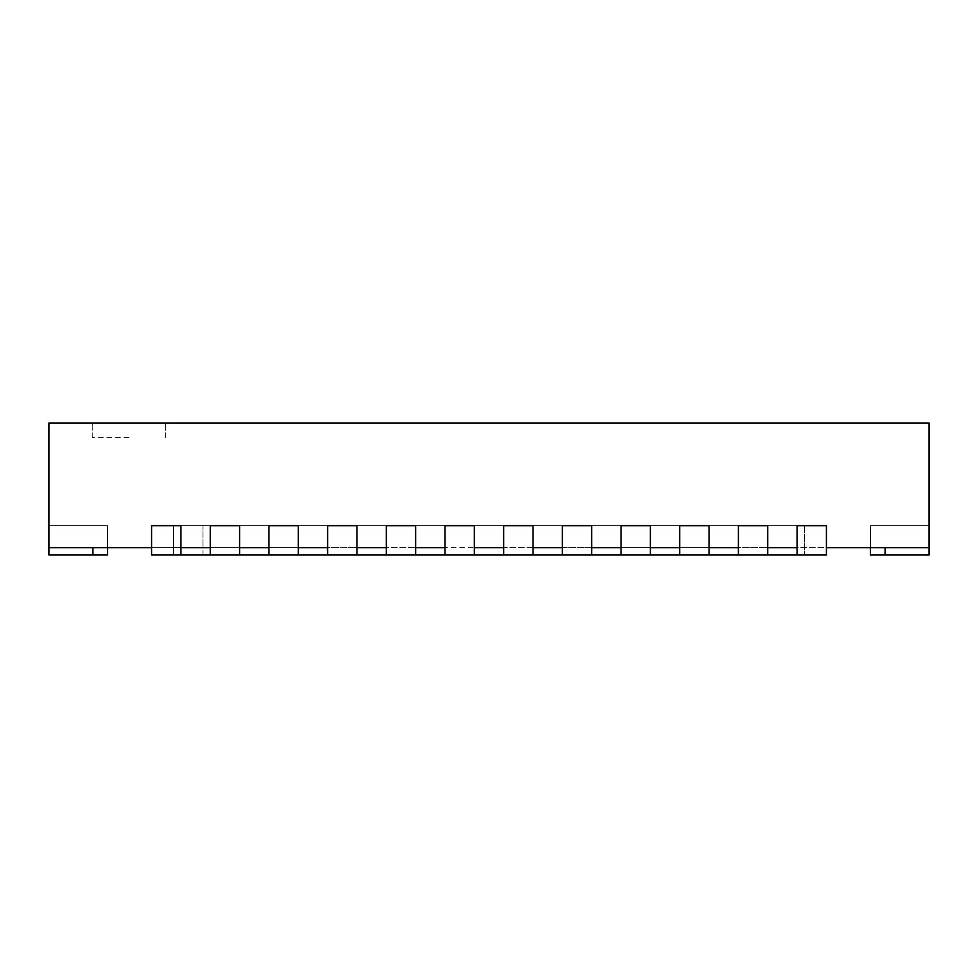 <?xml version="1.0" encoding="UTF-8"?>
<svg xmlns="http://www.w3.org/2000/svg" width="978" height="978" viewBox="0 0 978 978"><rect width="100%" height="100%" fill="white"/><g stroke="black" fill="none" stroke-linecap="round" stroke-linejoin="round"><path stroke-width="0.73" stroke-dasharray="4.89 3.67" d="M48.9 547.68L48.9 525.675L92.91 525.675L48.9 525.675L48.9 555.015L107.58 555.015L48.9 555.015L107.58 555.015L48.9 555.015L107.58 555.015L48.9 555.015L107.58 555.015L48.9 555.015L107.58 555.015L48.9 555.015L107.58 555.015L48.9 555.015L107.58 555.015L48.9 555.015L107.58 555.015L48.9 555.015L107.58 555.015L48.9 555.015L107.58 555.015L48.9 555.015L48.9 525.675L107.58 525.675L48.9 525.675L48.9 555.015L48.9 525.675L107.58 525.675L48.9 525.675L48.9 555.015L48.9 525.675L107.58 525.675L48.9 525.675L48.9 555.015L48.9 525.675L107.58 525.675L48.9 525.675L48.9 547.68L107.58 547.68L48.9 547.68L107.58 547.68L48.9 547.68L107.58 547.68L48.9 547.68L107.58 547.68L48.9 547.68L107.58 547.68L48.9 547.68L107.58 547.68L48.9 547.68L107.58 547.68L48.9 547.68L107.58 547.68L48.9 547.68L107.58 547.68L48.9 547.68L107.58 547.68L48.9 547.68L107.58 547.68L48.9 547.68L48.9 422.985L929.1 422.985L929.1 547.68L48.9 547.68L48.9 525.675L48.9 547.68L48.9 525.675L48.9 547.68L48.9 525.675L48.9 547.68L48.9 525.675L48.9 547.68L48.9 525.675L48.9 547.68L48.9 525.675L48.9 547.68L48.9 525.675L107.58 525.675L48.9 525.675L107.58 525.675L48.9 525.675L107.58 525.675L48.9 525.675L107.58 525.675L48.9 525.675L107.58 525.675L48.9 525.675L107.58 525.675L48.9 525.675L107.58 525.675L48.9 525.675L107.58 525.675L48.9 525.675L107.58 525.675L48.9 525.675L107.58 525.675L48.9 525.675L107.58 525.675L48.9 525.675L92.91 525.675L48.9 525.675L48.9 555.015L48.9 525.675L107.58 525.675L48.9 525.675L48.9 555.015L48.9 525.675L107.58 525.675L48.9 525.675L48.9 555.015L48.9 525.675L107.58 525.675L48.9 525.675L48.9 555.015L48.9 525.675L107.58 525.675L48.9 525.675L48.9 555.015L48.9 525.675L107.58 525.675L48.9 525.675L48.9 555.015L48.9 525.675L107.58 525.675L48.9 525.675L48.9 555.015L48.9 525.675L107.58 525.675L48.9 525.675L48.9 555.015L107.58 555.015L92.91 555.015L107.58 555.015L107.58 525.675L92.91 525.675L107.58 525.675L107.58 555.015L107.58 525.675L107.58 555.015L107.58 525.675L107.58 547.68L92.91 547.68L107.58 547.68L107.58 525.675L107.58 547.68M929.1 547.68L929.1 525.675L929.1 555.015L929.1 525.675L870.42 525.675L929.1 525.675L929.1 555.015L870.42 555.015L929.1 555.015L870.42 555.015L929.1 555.015L870.42 555.015L929.1 555.015L870.42 555.015L929.1 555.015L870.42 555.015L929.1 555.015L870.42 555.015L929.1 555.015L870.42 555.015L929.1 555.015L870.42 555.015L929.1 555.015L870.42 555.015L929.1 555.015L870.42 555.015L929.1 555.015L870.42 555.015L929.1 555.015L870.42 555.015L870.42 525.675L929.1 525.675L929.1 555.015L929.1 525.675L870.42 525.675L929.1 525.675L929.1 555.015L929.1 525.675L870.42 525.675L929.1 525.675L929.1 555.015L929.1 525.675L870.42 525.675L929.1 525.675L929.1 555.015L929.1 525.675L929.1 547.68L870.42 547.68L929.1 547.68L870.42 547.68L929.1 547.68L870.42 547.68L929.1 547.68L870.42 547.68L929.1 547.68L870.42 547.68L929.1 547.68L870.42 547.68L929.1 547.68L870.42 547.68L929.1 547.68L870.42 547.68L929.1 547.68L870.42 547.68L929.1 547.68L870.42 547.68L929.1 547.68L870.42 547.68L929.1 547.68L929.1 525.675L929.1 547.68L929.1 525.675L929.1 547.68L929.1 525.675L929.1 547.68L929.1 525.675L929.1 547.68L929.1 525.675L929.1 547.68L929.1 525.675L929.1 547.68L929.1 525.675L929.1 547.68L929.1 525.675L929.1 547.68L929.1 525.675L929.1 547.68L929.1 525.675L929.1 547.68L929.1 525.675L929.1 547.68L929.1 525.675L870.42 525.675L929.1 525.675L870.42 525.675L929.1 525.675L870.42 525.675L929.1 525.675L870.42 525.675L929.1 525.675L870.42 525.675L929.1 525.675L870.42 525.675L929.1 525.675L870.42 525.675L929.1 525.675L870.42 525.675L929.1 525.675L870.42 525.675L929.1 525.675L870.42 525.675L929.1 525.675L870.42 525.675L929.1 525.675L870.42 525.675L929.1 525.675L870.42 525.675L929.1 525.675L929.1 555.015L929.1 525.675L870.42 525.675L929.1 525.675L929.1 555.015L929.1 525.675L870.42 525.675L929.1 525.675L929.1 555.015L929.1 525.675L870.42 525.675L929.1 525.675L929.1 555.015L929.1 525.675L870.42 525.675L929.1 525.675L929.1 555.015L929.1 525.675L870.42 525.675L929.1 525.675L929.1 555.015L929.1 525.675L870.42 525.675L870.42 555.015L870.42 525.675L870.42 555.015L870.42 525.675L870.42 547.68L885.09 547.68L870.42 547.68L870.42 525.675L870.42 547.68M202.935 555.015L202.935 525.675L804.405 525.675L173.595 525.675L173.595 555.015L826.41 555.015L797.07 555.015L797.07 525.675L797.07 547.68L826.41 547.68L826.41 525.675L797.07 525.675L826.41 525.675L826.41 547.68L826.41 525.675L797.07 525.675L797.07 555.015L826.41 555.015L826.41 525.675L826.41 555.015L826.41 525.675L797.07 525.675L826.41 525.675L797.07 525.675L797.07 555.015M202.935 547.68L804.405 547.68L202.935 547.68L202.935 525.675L804.405 525.675L173.595 525.675L202.935 525.675L173.595 525.675L173.595 555.015L180.93 555.015L151.59 555.015L180.93 555.015L151.59 555.015L151.59 525.675L151.59 547.68L180.93 547.68L180.93 525.675L151.59 525.675L151.59 547.68L151.59 525.675L180.93 525.675L180.93 547.68L180.93 525.675L151.59 525.675L151.59 555.015L151.59 525.675L180.93 525.675L180.93 555.015L180.93 525.675L151.59 525.675L180.93 525.675L180.93 555.015M767.73 555.015L738.39 555.015L767.73 555.015L738.39 555.015L738.39 525.675L738.39 547.68L767.73 547.68L767.73 525.675L738.39 525.675L767.73 525.675L767.73 547.68L767.73 525.675L738.39 525.675L738.39 555.015L767.73 555.015L767.73 525.675L767.73 555.015L767.73 525.675L738.39 525.675L767.73 525.675L738.39 525.675L738.39 555.015M709.05 555.015L679.71 555.015L709.05 555.015L679.71 555.015L679.71 525.675L679.71 547.68L709.05 547.68L709.05 525.675L679.71 525.675L709.05 525.675L709.05 547.68L709.05 525.675L679.71 525.675L679.71 555.015L709.05 555.015L709.05 525.675L709.05 555.015L709.05 525.675L679.71 525.675L709.05 525.675L679.71 525.675L679.71 555.015M650.37 555.015L621.03 555.015L650.37 555.015L621.03 555.015L621.03 525.675L621.03 547.68L650.37 547.68L650.37 525.675L621.03 525.675L650.37 525.675L650.37 547.68L650.37 525.675L621.03 525.675L621.03 555.015L650.37 555.015L650.37 525.675L650.37 555.015L650.37 525.675L621.03 525.675L650.37 525.675L621.03 525.675L621.03 555.015M591.69 555.015L562.35 555.015L591.69 555.015L562.35 555.015L562.35 525.675L562.35 547.68L591.69 547.68L591.69 525.675L562.35 525.675L591.69 525.675L591.69 547.68L591.69 525.675L562.35 525.675L562.35 555.015L591.69 555.015L591.69 525.675L591.69 555.015L591.69 525.675L562.35 525.675L591.69 525.675L562.35 525.675L562.35 555.015M533.01 555.015L503.67 555.015L533.01 555.015L503.67 555.015L503.67 525.675L503.67 547.68L533.01 547.68L533.01 525.675L503.67 525.675L533.01 525.675L533.01 547.68L533.01 525.675L503.67 525.675L503.67 555.015L533.01 555.015L533.01 525.675L533.01 555.015L533.01 525.675L503.67 525.675L533.01 525.675L503.67 525.675L503.67 555.015M474.33 555.015L444.99 555.015L474.33 555.015L444.99 555.015L444.99 525.675L444.99 547.68L474.33 547.68L474.33 525.675L444.99 525.675L474.33 525.675L474.33 547.68L474.33 525.675L444.99 525.675L444.99 555.015L474.33 555.015L474.33 525.675L474.33 555.015L474.33 525.675L444.99 525.675L474.33 525.675L444.99 525.675L444.99 555.015M415.65 555.015L386.31 555.015L415.65 555.015L386.31 555.015L386.31 525.675L386.31 547.68L415.65 547.68L415.65 525.675L386.31 525.675L415.65 525.675L415.65 547.68L415.65 525.675L386.31 525.675L386.31 555.015L415.65 555.015L415.65 525.675L415.65 555.015L415.65 525.675L386.31 525.675L415.65 525.675L386.31 525.675L386.31 555.015M356.97 555.015L327.63 555.015L356.97 555.015L327.63 555.015L327.63 525.675L327.63 547.68L356.97 547.68L356.97 525.675L327.63 525.675L356.97 525.675L356.97 547.68L356.97 525.675L327.63 525.675L327.63 555.015L356.97 555.015L356.97 525.675L356.97 555.015L356.97 525.675L327.63 525.675L356.97 525.675L327.63 525.675L327.63 555.015M298.29 555.015L268.95 555.015L298.29 555.015L268.95 555.015L268.95 525.675L268.95 547.68L298.29 547.68L298.29 525.675L268.95 525.675L298.29 525.675L298.29 547.68L298.29 525.675L268.95 525.675L268.95 555.015L298.29 555.015L298.29 525.675L298.29 555.015L298.29 525.675L268.95 525.675L298.29 525.675L268.95 525.675L268.95 555.015M239.61 555.015L210.27 555.015L239.61 555.015L210.27 555.015L210.27 525.675L210.27 547.68L239.61 547.68L239.61 525.675L210.27 525.675L239.61 525.675L239.61 547.68L239.61 525.675L210.27 525.675L210.27 555.015L239.61 555.015L239.61 525.675L239.61 555.015L239.61 525.675L210.27 525.675L239.61 525.675L210.27 525.675L210.27 555.015M804.405 525.675L804.405 555.015L804.405 525.675M128.913 422.985L92.238 422.985L128.913 422.985M128.913 437.655L92.238 437.655L128.913 437.655M173.595 525.675L173.595 547.68L173.595 525.675M92.91 547.68L92.91 555.015M885.09 547.68L885.09 555.015M92.238 437.655L92.238 422.985L92.238 437.655M165.588 437.655L165.588 422.985L165.588 437.655"/><path stroke-width="1.47" d="M797.07 555.015L826.41 555.015L826.41 525.675L797.07 525.675L797.07 555.015L767.73 555.015L767.73 525.675L767.73 547.68L797.07 547.68L797.07 525.675L826.41 525.675L826.41 547.68L929.1 547.68L929.1 555.015L870.42 555.015L870.42 547.68M738.39 555.015L709.05 555.015L709.05 525.675L709.05 547.68L738.39 547.68L738.39 525.675L767.73 525.675L738.39 525.675L738.39 555.015L767.73 555.015M679.71 555.015L650.37 555.015L650.37 525.675L650.37 547.68L679.71 547.68L679.71 525.675L709.05 525.675L679.71 525.675L679.71 555.015L709.05 555.015M621.03 555.015L591.69 555.015L591.69 525.675L591.69 547.68L621.03 547.68L621.03 525.675L650.37 525.675L621.03 525.675L621.03 555.015L650.37 555.015M562.35 555.015L533.01 555.015L533.01 525.675L533.01 547.68L562.35 547.68L562.35 525.675L591.69 525.675L562.35 525.675L562.35 555.015L591.69 555.015M503.67 555.015L474.33 555.015L474.33 525.675L474.33 547.68L503.67 547.68L503.67 525.675L533.01 525.675L503.67 525.675L503.67 555.015L533.01 555.015M444.99 555.015L415.65 555.015L415.65 525.675L415.65 547.68L444.99 547.68L444.99 525.675L474.33 525.675L444.99 525.675L444.99 555.015L474.33 555.015M386.31 555.015L356.97 555.015L356.97 525.675L356.97 547.68L386.31 547.68L386.31 525.675L415.65 525.675L386.31 525.675L386.31 555.015L415.65 555.015M327.63 555.015L298.29 555.015L298.29 525.675L298.29 547.68L327.63 547.68L327.63 525.675L356.97 525.675L327.63 525.675L327.63 555.015L356.97 555.015M268.95 555.015L239.61 555.015L239.61 525.675L239.61 547.68L268.95 547.68L268.95 525.675L298.29 525.675L268.95 525.675L268.95 555.015L298.29 555.015M210.27 555.015L180.93 555.015L180.93 525.675L180.93 547.68L210.27 547.68L210.27 525.675L239.61 525.675L210.27 525.675L210.27 555.015L239.61 555.015M929.1 547.68L929.1 422.985L48.9 422.985L48.9 547.68L151.59 547.68L151.59 525.675L180.93 525.675L151.59 525.675L151.59 555.015L180.93 555.015M48.9 547.68L48.9 555.015L107.58 555.015L107.58 547.68M92.91 547.68L92.91 555.015M885.09 547.68L885.09 555.015"/></g></svg>
